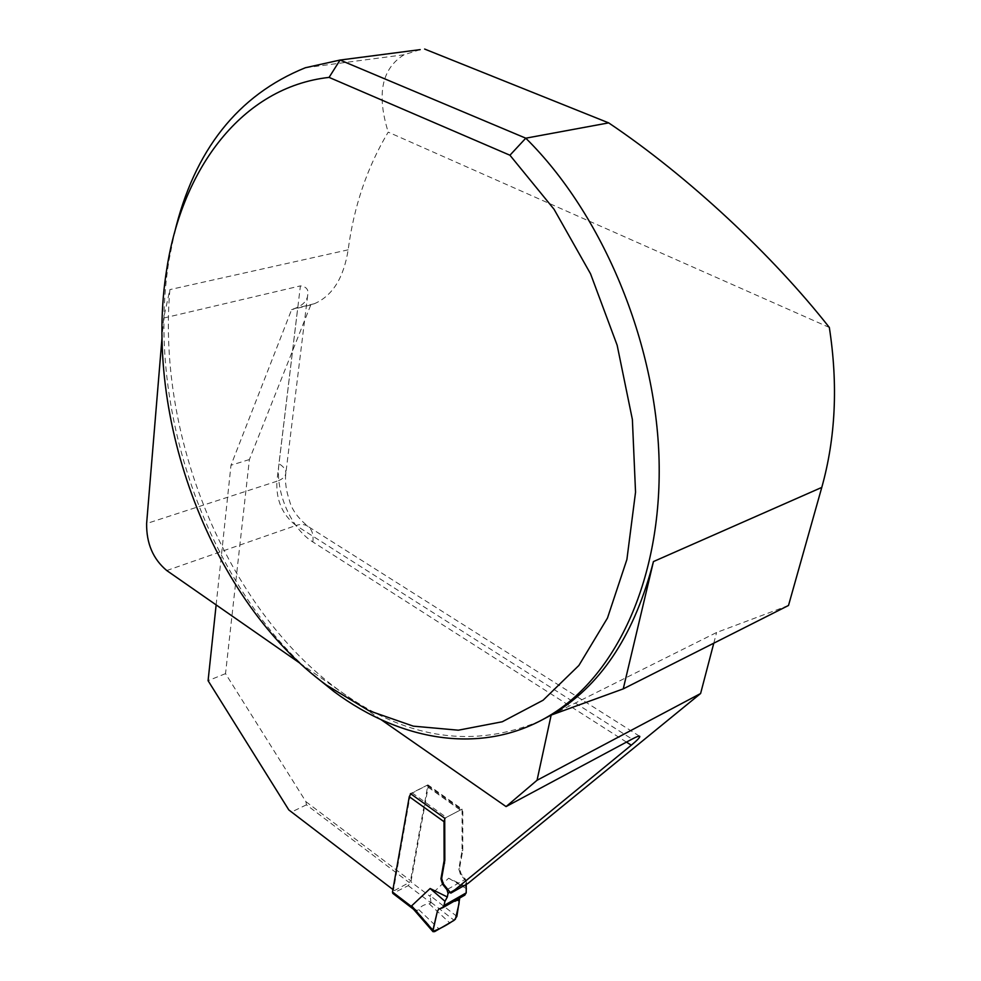 <?xml version="1.0" encoding="UTF-8"?>
<svg xmlns="http://www.w3.org/2000/svg" width="981" height="981" viewBox="0 0 981 981"><rect width="100%" height="100%" fill="white"/><g stroke="black" fill="none" stroke-linecap="round" stroke-linejoin="round"><path stroke-width="0.74" stroke-dasharray="4.91 3.68" d="M410.781 793.85L426.318 785.658L427.79 785.609L428.133 787.167L410.941 881.907L408.231 885.647L392.805 893.372M447.655 889.252L465.46 879.246L461.144 873.961L459.5 868.553L462.762 850.453L462.811 811.79L462.125 809.975L460.518 809.938L426.318 785.658M465.46 879.246L466.564 882.851L450.021 892.183M466.245 884.421L466.564 882.851M465.828 886.505L448.648 878.216L430.046 895.543L430.267 896.511L410.941 881.907M412.081 792.82L446.33 817.381L460.518 809.938M408.231 885.647L430.941 902.851L429.212 903.82C423.976 904.421 420.518 906.37 418.826 909.681L439.12 929.019M413.492 909.228L416.361 910.638L418.826 909.681M439.513 908.725L464.136 895.42L441.806 908.148M430.941 902.851L430.267 896.511M448.648 878.216L466.833 888.86M461.634 896.119L459.709 898.032M429.212 903.82L449.703 922.888M446.33 817.381L444.724 819.074M829.337 327.47L388.218 132.128C367.225 167.138 353.871 206.366 348.157 249.824C343.718 277.881 332.473 295.833 314.435 303.693L310.769 304.944L249.395 459.537L225.52 673.628L305.937 801.685L306.428 804.825L409.175 882.532L410.536 880.656L427.9 784.861L462.088 809.117L462.051 850.846L458.789 868.945L460.432 874.353L467.9 883.489M305.937 801.685L410.536 880.656M306.428 804.825L291.602 811.998L394.423 890.613L409.175 882.532M392.94 889.534L394.423 890.613M291.602 811.998L288.819 809.938M216.139 604.909L230.989 465.239L291.602 309.64L297.795 307.274C304.11 303.987 307.421 299.794 307.764 294.692C308.757 289.567 306.305 286.624 300.407 285.888L276.887 481.254L146.623 523.547M410.34 794.365L393.504 889.975M788.503 605.473L716.584 632.5L551.15 715.1M713.788 643.18L716.584 632.5M312.301 674.045C206.55 581.341 145.163 405.987 169.014 260.186L174.385 233.368M420.187 49.626L404.086 54.752C381.732 68.474 376.446 94.262 388.218 132.128M540.004 720.998C474.522 748.405 409.396 739.502 344.625 694.29C230.645 615.394 156.653 441.757 169.885 289.603L163.668 318.052L300.407 285.888M225.52 673.628L208.082 680.691M249.395 459.537L230.989 465.239M310.769 304.944L291.602 309.64M163.668 318.052L162 338.04M381.168 719.711L299.916 663.181M427.9 784.861L410.475 793.629M462.088 809.117L444.724 818.228M428.133 787.167L462.811 811.79M417.072 910.675L394.35 893.274M456.876 916.389L430.046 895.543M434.62 931.631L416.361 910.638M431.076 902.348L454.142 920.313M460.432 874.353L461.144 873.961M458.789 868.945L459.5 868.553M461.781 853.764L462.48 853.372M462.051 850.846L462.762 850.453M626.454 742.102L312.841 541.941C290.952 528.489 275.158 491.922 278.972 463.682L297.795 307.274M348.157 249.824L169.885 289.603M166.745 570.537L296.004 525.473C282.405 514.939 276.029 500.2 276.887 481.254C282.136 479.476 285.091 476.987 285.778 473.762C286.268 470.206 284 466.858 278.972 463.682M312.841 541.941C313.675 534.841 312.117 529.703 308.169 526.527C304.932 524.21 300.873 523.854 296.004 525.473L632.058 739.11M439.059 908.884L460.886 896.462M427.79 785.609L462.235 810.048M404.086 54.752L305.336 67.75M314.435 303.693L295.244 308.402M639.477 736.167L308.169 526.527C297.881 518.042 291.664 509.433 289.518 500.727C286.109 490.647 284.858 481.659 285.778 473.762L307.752 294.692M166.88 268.34L169.014 260.186"/><path stroke-width="1.47" d="M444.724 819.074L444.001 821.686L444.111 860.644L440.935 878.853L442.603 884.298L446.931 889.657L447.655 889.252M444.001 821.686L409.273 796.682L392.498 892.011L392.805 893.372L413.492 909.228M392.498 892.011L411.861 906.824L411.64 905.855L432.879 930.27L437.367 911.324L438.777 909.056L442.554 907.817L443.964 905.537L466.22 892.869L464.614 895.236M450.021 892.183L448.047 893.299L447.336 896.965L430.144 888.516L411.64 905.855M448.047 893.299L446.931 889.657M466.22 892.869L466.245 884.421M447.336 896.965L444.982 901.269L443.964 905.537M409.273 796.682L410.781 793.85M411.861 906.824L413.798 909.461M459.709 898.032L456.876 916.389L454.142 920.313L434.62 931.631L433.013 931.68L432.879 930.27M430.144 888.516L444.982 901.269M216.139 604.909L208.082 680.691L288.819 809.938L392.94 889.534M713.788 643.18L700.606 693.506L537.048 780.263L506.073 806.59L632.058 739.11C636.706 736.633 639.269 735.713 639.759 736.339C640.078 737.332 637.258 740.275 631.298 745.192L450.806 893.139L443.314 883.906L441.658 878.461L444.834 860.251L444.724 818.228L410.475 793.629L410.34 794.365M174.385 233.368C194.226 150.277 237.868 95.071 305.336 67.75L340.051 60.049L525.779 138.186L608.674 122.883C688.662 176.58 773.016 255.759 829.337 327.47C838.154 384.601 835.628 437.906 821.784 487.41L788.503 605.473L623.242 688.883L551.15 715.1L540.004 720.998M700.606 693.506L467.9 883.489L450.806 893.139M420.187 49.626L340.051 60.049L329.076 77.389L509.936 155.231L525.779 138.186C602.837 214.25 656.24 342.847 659.085 460.506C661.868 578.349 616.853 673.542 552.45 713.861C485.227 756.29 402.185 742.31 334.006 691.58L312.301 674.045M821.784 487.41L653.444 561.573C635.038 632.708 602.8 682.764 556.73 711.728L551.15 715.1L537.048 780.263M653.444 561.573L623.242 688.883M424.626 49.05L608.674 122.883M162 338.04L146.623 523.547C146.377 543.425 153.085 559.096 166.745 570.537L299.916 663.181M506.073 806.59L381.168 719.711M329.076 77.389C241.792 87.137 182.245 168.855 166.88 268.34C142.135 418.347 212.239 601.647 326.219 684.946L368.795 710.649L413.308 726.148L458.348 730.195L502.247 721.771L543.106 700.226L578.888 665.449L607.472 618.042L626.896 559.489L635.541 492.204L632.377 419.476L617.159 345.263L590.55 273.822L554.057 209.284L509.936 155.231M437.367 911.324L432.854 931.386C439.88 928.933 447.397 924.887 455.38 919.258L458.397 906.334C460.04 900.681 458.9 898.988 454.976 901.294L459.562 898.67M442.603 884.298L443.314 883.906M440.935 878.853L441.658 878.461M443.853 863.587L444.577 863.182M444.111 860.644L444.834 860.251M631.298 745.192L626.454 742.102M412.891 908.541L432.903 931.558M442.578 907.805L464.896 895.089M556.73 711.728L552.45 713.861M326.219 684.946L334.006 691.58"/></g></svg>
